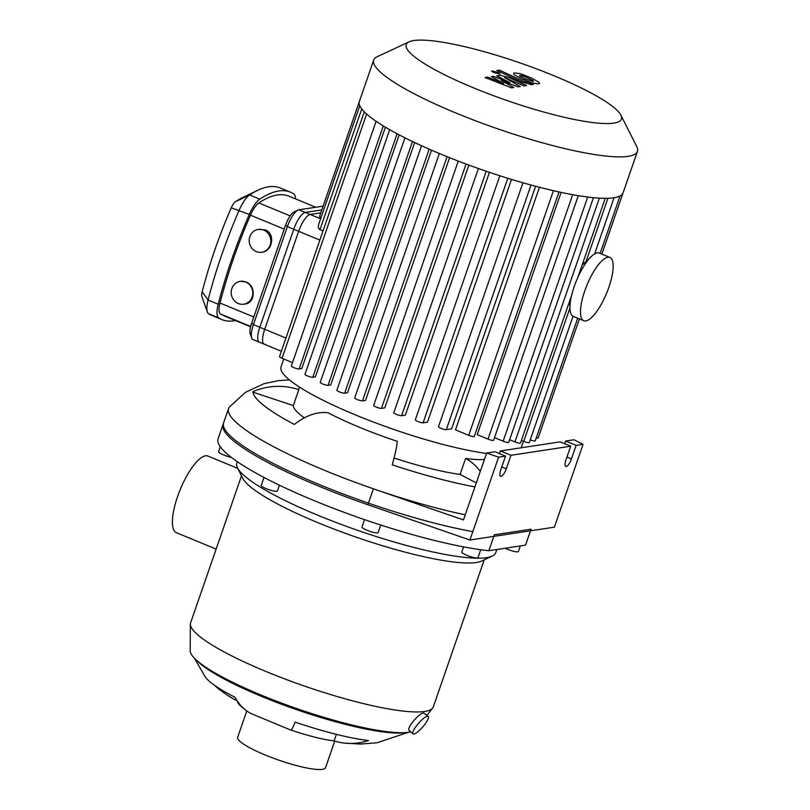 <?xml version="1.0" encoding="UTF-8"?>
<svg xmlns="http://www.w3.org/2000/svg" width="810" height="810" viewBox="0 0 810 810"><rect width="100%" height="100%" fill="white"/><g stroke="black" fill="none" stroke-linecap="round" stroke-linejoin="round"><path stroke-width="1.21" d="M505.167 548.228A8.566 1.498 19.1 0 0 513.55 551.266A8.566 1.498 19.1 0 0 518.39 551.529L520.334 545.93M463.593 546.871L461.801 552.066A8.566 1.498 19.1 0 0 468.109 555.812A8.566 1.498 19.1 0 0 477.414 557.969A8.566 1.498 19.1 0 0 477.981 557.665L480.735 549.717M364.53 519.625L361.979 527.006A8.566 1.498 19.1 0 0 373.258 532.322A8.566 1.498 19.1 0 0 378.159 532.605L380.781 525.042M263.989 477.444L261.235 485.423A8.566 1.498 19.1 0 0 266.308 488.683A8.566 1.498 19.1 0 0 277.415 491.022L279.43 485.19M220.279 446.735L218.568 451.676A8.566 1.498 19.1 0 0 219.206 452.608A8.566 1.498 19.1 0 0 231.245 457.316M525.538 545.14L488.835 550.719L494.353 534.782L531.056 529.203L525.538 545.14M488.835 550.719A162.658 28.441 19.1 0 1 314.108 500.61A162.658 28.441 19.1 0 1 218.082 438.817L223.6 422.891A162.658 28.441 19.1 0 0 306.038 478.912A162.658 28.441 19.1 0 0 472.807 531.623M194.44 658.257L205.396 677.17A99.772 17.445 19.1 0 0 235.123 697.359A91.459 55.92 117 0 0 251.221 713.63L291.165 730.225A91.459 2.521 -71.2 0 0 295.083 722.105A99.772 17.445 19.1 0 0 368.489 740.542A91.459 70.581 96.7 0 1 344.27 743.084A91.459 70.581 96.7 0 1 334.115 740.907L336.383 734.356M334.115 740.907A58.472 10.226 -160.9 0 1 291.306 730.174M243.597 708.345A58.472 10.226 -160.9 0 1 237.532 701.318M237.249 700.903A91.459 90.011 10 0 1 216.098 686.404M221.545 691.011A11.553 3.351 -136.2 0 1 215.045 685.675M427.376 716.253A11.553 2.764 -48.9 0 1 428.227 716.425A11.553 2.764 -48.9 0 1 422.709 726.955A11.553 2.764 -48.9 0 1 413.029 733.84A11.553 2.764 -48.9 0 1 417.514 724.525A11.553 2.764 -48.9 0 1 427.376 716.253M413.029 733.84L409.242 730.539C405.881 728.524 419.236 712.891 423.61 712.982L428.227 716.425M237.745 468.362L207.968 456.07A41.431 12.869 112.4 0 0 180.265 489.463A41.431 12.869 112.4 0 0 176.357 532.676L216.138 549.099M241.512 475.814L224.248 525.67M224.481 524.991L190.593 622.87A128.415 22.457 19.1 0 0 190.37 624.196L190.198 650.805A119.86 20.959 19.1 0 0 284.664 704.254A119.86 20.959 19.1 0 0 410.812 731.906M190.37 624.196A128.415 22.457 19.1 0 0 304.59 686.111A128.415 22.457 19.1 0 0 432.641 708.092A128.415 22.457 19.1 0 0 433.289 706.907L484.208 559.862M237.33 461.72L236.834 463.148A136.981 23.946 19.1 0 0 237.502 467.886L242.787 478.356A128.415 22.457 19.1 0 0 356.167 537.162A128.415 22.457 19.1 0 0 481.626 561.057L492.267 556.106A136.981 23.946 19.1 0 0 495.71 552.795L496.854 549.494M237.502 467.886A136.981 23.946 19.1 0 0 358.435 530.611A136.981 23.946 19.1 0 0 492.267 556.106M196.708 660.403A116.427 20.361 19.1 0 0 296.45 709.611A116.427 20.361 19.1 0 0 405.263 732.625M246.797 710.937L237.674 737.292A46.484 8.13 19.1 0 0 278.934 760.185A46.484 8.13 19.1 0 0 325.529 767.718L334.743 741.099M484.431 459.432A102.738 17.962 -160.9 0 1 465.598 458.47A63.352 47.152 97.7 0 1 480.3 471.369M465.598 458.47L460.08 474.407A102.738 17.962 -160.9 0 1 394.045 458.014M476.3 482.922L460.08 474.407M474.923 486.881A145.537 25.444 -160.9 0 1 392.242 464.839A63.352 4.465 -71.6 0 0 397.153 441.288A102.738 17.962 -160.9 0 1 390.46 439.02A102.738 17.962 -160.9 0 1 328.07 412.776A63.352 40.834 117.7 0 0 294.374 424.44A145.537 25.444 -160.9 0 1 252.933 391.665A63.352 62.218 -3.2 0 1 298.809 389.64A102.738 17.962 -160.9 0 1 298.981 388.334L299.427 387.048M298.809 389.64L293.301 405.567L252.983 392.172M304.358 417.849A102.738 17.962 -160.9 0 1 293.301 405.567M465.244 514.836A162.658 28.441 -160.9 0 1 373.4 488.805A162.658 28.441 -160.9 0 1 228.562 408.554A162.658 28.441 -160.9 0 1 229.412 407.015L245.42 392.374L264.05 383.677L278.62 380.629L289.443 379.9M486.648 453.033L463.472 519.939L373.4 488.805L367.882 504.731L469.911 540.007L498.595 457.164L486.648 453.033L495.001 451.767L505.531 456.111L498.595 457.164M499.507 453.62L500.438 450.937L510.968 455.291L506.28 468.828A7.705 2.389 -67.6 0 1 500.62 476.361A7.705 2.389 -67.6 0 1 500.843 469.658L505.531 456.111M469.911 540.007L554.394 527.168L583.078 444.336L576.143 445.389L571.455 458.926A7.705 2.389 -67.6 0 1 565.795 466.469A7.705 2.389 -67.6 0 1 566.018 459.756L570.706 446.209L510.968 455.291M570.706 446.209L560.176 441.865L500.438 450.937M564.681 443.728L565.613 441.045L576.143 445.389M565.613 441.045L573.966 439.769L583.078 444.336M228.562 408.554L223.044 424.481A162.658 28.441 19.1 0 0 367.882 504.731M321.813 209.932L305.299 212.433A17.121 5.316 112.4 0 0 293.746 229.281L259.818 327.26A17.121 5.316 112.4 0 0 259.322 342.164L281.364 351.267M359.306 101.635L319.555 216.442A4.283 0.749 19.1 0 0 321.023 217.596M359.761 105.725L318.492 224.886L318.269 227.195L319.292 229.351L323.008 231.012M283.783 358.982L281.019 366.95A126.704 22.153 19.1 0 0 352.127 413.535A126.704 22.153 19.1 0 0 486.496 453.448M572.67 194.683L488.025 439.121L477.211 434.656L561.097 192.395M553.443 190.694L468.727 435.314L455.473 429.847L539.47 187.282M535.612 186.27L451.605 428.875L446.29 429.685A4.283 0.749 -160.9 0 1 441.642 428.601A4.283 0.749 -160.9 0 1 438.483 426.728L522.956 182.787M511.515 179.405L427.457 422.162L423.114 422.82A4.283 0.749 -160.9 0 1 418.466 421.737A4.283 0.749 -160.9 0 1 415.307 419.863L499.841 175.75M489.442 172.327L405.354 415.135L401.618 415.702A4.283 0.749 -160.9 0 1 396.971 414.619A4.283 0.749 -160.9 0 1 393.812 412.746L478.386 168.51M468.868 165.078L384.791 407.875L381.459 408.382A4.283 0.749 -160.9 0 1 376.812 407.298A4.283 0.749 -160.9 0 1 373.653 405.425L458.257 161.089M449.591 157.687L365.533 400.413L362.495 400.869A4.283 0.749 19.1 0 1 357.838 399.796A4.283 0.749 19.1 0 1 354.689 397.923L439.324 153.495M431.507 150.174L347.5 392.769L344.675 393.194A4.283 0.749 19.1 0 1 340.028 392.121A4.283 0.749 19.1 0 1 336.869 390.248L421.534 145.739M414.669 142.55L330.733 384.932L328.05 385.337A4.283 0.749 19.1 0 1 323.403 384.254A4.283 0.749 19.1 0 1 320.244 382.381L404.939 137.811M399.188 134.855L315.384 376.873L312.771 377.278A4.283 0.749 19.1 0 1 308.114 376.194A4.283 0.749 19.1 0 1 304.965 374.321L389.681 129.671M385.398 127.18L301.816 368.55L299.153 368.955A4.283 0.749 19.1 0 1 294.506 367.882A4.283 0.749 19.1 0 1 291.347 366.009L376.093 121.287M579.413 318.917L538.215 437.886A4.283 0.749 -160.9 0 1 536.271 437.866M577.702 318.208L535.248 440.822A4.283 0.749 -160.9 0 1 530.226 439.86M521.417 440.397L523.746 441.359A4.283 0.749 19.1 0 0 529.294 442.533L573.024 316.264M359.407 101.341A139.543 24.401 19.1 0 0 359.356 101.483A139.543 24.401 19.1 0 0 359.792 105.796A139.543 24.401 19.1 0 0 364.48 112.033A139.543 24.401 19.1 0 0 376.701 121.692A139.543 24.401 19.1 0 0 390.734 130.268A139.543 24.401 19.1 0 0 406.509 138.591A139.543 24.401 19.1 0 0 423.66 146.701A139.543 24.401 19.1 0 0 442.037 154.619A139.543 24.401 19.1 0 0 461.599 162.364A139.543 24.401 19.1 0 0 482.395 169.918A139.543 24.401 19.1 0 0 504.579 177.258A139.543 24.401 19.1 0 0 528.485 184.336A139.543 24.401 19.1 0 0 557.077 191.514A139.543 24.401 19.1 0 0 576.983 195.443A139.543 24.401 19.1 0 0 592.586 197.579A139.543 24.401 19.1 0 0 604.746 198.298A139.543 24.401 19.1 0 0 613.828 197.751A139.543 24.401 19.1 0 0 619.964 195.99A139.543 24.401 19.1 0 0 623.032 192.962A139.543 24.401 19.1 0 0 623.082 192.81L637.429 151.389A139.543 24.401 19.1 0 0 636.751 146.569L620.885 115.162A113.866 19.906 19.1 0 0 553.969 75.735A113.866 19.906 19.1 0 0 409.111 41.826A113.866 19.906 19.1 0 0 507.323 100.642A113.866 19.906 19.1 0 0 620.885 115.162M494.505 437.623L503.152 441.197A4.283 0.749 19.1 0 0 508.71 442.361L593.447 197.67M509.632 439.698L514.937 441.895A4.283 0.749 19.1 0 0 520.486 443.06L571.617 295.427M468.727 435.314A4.283 0.749 19.1 0 0 474.285 436.489L558.971 191.94M488.025 439.121A4.283 0.749 19.1 0 0 493.584 440.286L578.299 195.655M292.531 362.596L282.042 358.263A4.283 0.749 -160.9 0 1 279.511 356.633L364.277 111.831M409.111 41.826L377.217 56.7A139.543 24.401 19.1 0 0 373.704 60.072A139.543 24.401 19.1 0 0 497.583 128.79A139.543 24.401 19.1 0 0 637.429 151.389M513.722 87.51L501.157 80.423L517.975 86.862L520.202 86.528L504.61 77.578L524.019 85.951L526.561 85.566L509.774 77.851L500.124 75.229L496.773 75.755L509.915 82.61L493.361 76.272L491.376 76.575L503.769 83.541L487.66 77.132L485.038 77.537L511.495 87.844L513.722 87.51M522.004 75.603L519.787 75.31L519.645 75.968L524.718 78.661L533.213 81.496L533.375 80.838L528.252 78.124L522.004 75.603M533.213 81.496L533.375 80.838M519.787 75.31L519.645 75.968M514.259 74.692L522.177 79.046L532.453 83.066L538.478 83.916L539.49 83.379L538.761 82.114L530.793 77.74L520.567 73.73L514.522 72.89L513.51 73.416L514.259 74.692M496.824 70.49L522.126 82.134L531.785 84.766L533.233 84.544L528.292 82.266L524.303 81.587L499.365 70.105L496.824 70.49M499.709 74.085C500.428 73.852 499.659 73.244 497.401 72.262L492.024 70.916C491.305 71.148 492.065 71.746 494.323 72.728L499.993 73.933M297.969 210.114L294.04 211.997A13.699 4.253 112.4 0 0 285.565 225.231L251.637 323.2A13.699 4.253 112.4 0 0 250.239 333.902L251.697 338.003A17.121 5.316 -67.6 0 1 253.439 324.628L287.368 226.648A17.121 5.316 -67.6 0 1 297.969 210.114A17.121 5.316 -67.6 0 1 298.92 209.8L323.129 206.125M265.245 344.291A17.121 5.316 -67.6 0 1 264.222 344.189L252.943 339.532A17.121 5.316 -67.6 0 1 251.697 338.003M285.565 225.231L287.368 226.648L298.647 231.306A17.121 5.316 -67.6 0 1 310.2 214.458L298.92 209.8M298.647 231.306L264.718 329.285L253.439 324.628L251.637 323.2M264.222 344.189A17.121 5.316 -67.6 0 1 264.718 329.285M256.274 251.586A11.553 10.793 81.4 0 1 249.227 239.507A11.553 10.793 81.4 0 1 258.258 229.402A11.553 10.793 81.4 0 1 263.716 230.081A11.553 10.793 81.4 0 1 270.763 242.16A11.553 10.793 81.4 0 1 261.731 252.254A11.553 10.793 81.4 0 1 256.274 251.586M258.258 229.402L265.184 229.858C275.471 233.462 272.788 251.211 262.055 252.204L261.934 252.224M238.292 303.517A11.553 10.793 81.4 0 1 231.245 291.438A11.553 10.793 81.4 0 1 240.276 281.333A11.553 10.793 81.4 0 1 245.734 282.012A11.553 10.793 81.4 0 1 252.781 294.091A11.553 10.793 81.4 0 1 243.749 304.195A11.553 10.793 81.4 0 1 238.292 303.517M240.489 281.313L246.017 281.971C256.284 285.616 255.251 303.153 245.106 303.983L243.749 304.195M257.6 190.38L242.899 197.438A185.014 57.48 112.4 0 0 235.457 201.71A8.566 2.663 112.4 0 0 231.265 207.826A185.014 57.48 112.4 0 0 202.186 291.802A8.566 2.663 112.4 0 0 201.892 296.561L207.34 311.941A21.404 6.652 -67.6 0 1 208.069 300.044A197.863 61.469 -67.6 0 1 239.163 210.235A21.404 6.652 -67.6 0 1 249.642 194.947A197.863 61.469 -67.6 0 1 257.6 190.38A197.863 61.469 -67.6 0 1 280.321 188.001L290.476 192.193A197.863 61.469 -67.6 0 1 293.817 193.975A21.404 6.652 -67.6 0 1 295.508 198.895M235.427 320.527A197.863 61.469 -67.6 0 1 222.031 319.636L211.886 315.444A197.863 61.469 -67.6 0 1 208.535 313.662A21.404 6.652 -67.6 0 1 207.34 311.941M222.031 319.636A197.863 61.469 -67.6 0 1 218.69 317.854A21.404 6.652 -67.6 0 1 218.224 304.226A197.863 61.469 -67.6 0 1 249.318 214.427A21.404 6.652 -67.6 0 1 259.797 199.138A197.863 61.469 -67.6 0 1 290.476 192.193M320.8 212.848L310.2 214.458M315.738 207.249L288.846 196.152A193.58 60.142 112.4 0 0 258.825 202.945A17.121 5.316 112.4 0 0 250.442 215.177A193.58 60.142 112.4 0 0 220.016 303.041A17.121 5.316 112.4 0 0 220.401 313.936A193.58 60.142 112.4 0 0 223.671 315.677L250.584 326.784M609.889 257.398L599.36 253.054A34.243 10.641 112.4 0 0 591.503 256.314A34.243 10.641 112.4 0 0 569.956 308.509A34.243 10.641 112.4 0 0 573.237 316.366L583.767 320.709A34.243 10.641 112.4 0 0 585.792 320.922A34.243 10.641 112.4 0 0 607.824 290.172A34.243 10.641 112.4 0 0 609.889 257.398A34.243 10.641 112.4 0 0 586.997 284.998A34.243 10.641 112.4 0 0 583.767 320.709M506.28 468.828L501.775 466.975M571.455 458.926L566.949 457.073M320.618 218.761L305.299 212.433M285.95 338.043L259.818 327.26M293.746 229.281L319.869 240.064M319.909 229.736L361.736 108.955M607.925 198.258L585.114 264.151M569.946 307.942L523.746 441.359M531.006 185.034L446.29 429.685M486.263 171.244L401.618 415.702M507.799 178.261L423.114 422.82M466.064 164.035L381.459 408.382M447.059 156.664L362.495 400.869M383.312 125.925L299.153 368.955M412.482 141.507L328.05 385.337M397.092 133.751L312.771 377.278M429.178 149.151L344.675 393.194M587.706 197.022L503.152 441.197M599.349 198.126L514.937 441.895M366.616 114.038L282.042 358.263M249.318 214.427L231.265 207.826M202.186 291.802L208.069 300.044L218.224 304.226M259.797 199.138L249.642 194.947L235.457 201.71M218.69 317.854L208.535 313.662M250.442 215.177L284.219 229.119M290.172 215.885L258.825 202.945M253.793 316.973L220.016 303.041M220.401 313.936L250.665 326.43M427.002 715.351L432.641 708.092M408.372 732.331L376.984 742.79L360.622 744.056L344.27 743.084M521.205 447.788L523.462 441.248M601.86 254.087L623.032 192.952M600.149 253.378L620.045 195.949M614.071 197.711L594.621 253.905M605.242 198.298L577.813 277.506M359.356 101.483L373.704 60.072M569.703 300.925L569.956 308.509M582.096 265.164L591.503 256.314"/></g></svg>
